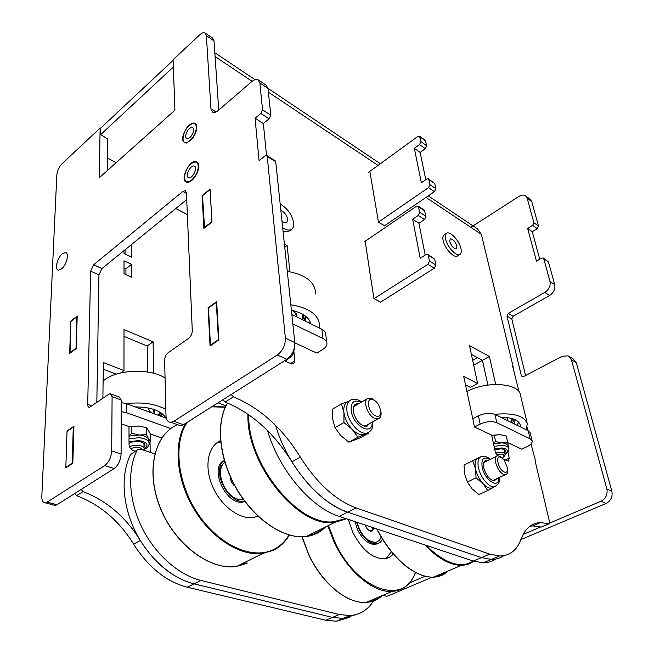 <?xml version="1.0" encoding="UTF-8"?>
<svg xmlns="http://www.w3.org/2000/svg" width="654" height="654" viewBox="0 0 654 654"><rect width="100%" height="100%" fill="white"/><g stroke="black" fill="none" stroke-linecap="round" stroke-linejoin="round"><path stroke-width="0.98" d="M107.608 138.885L100.667 134.626L100.781 128.02L173.097 60.34M100.667 134.626L173.343 67.027M147.559 371.995L147.191 345.999L123.99 336.401M116.208 374.145L103.267 369.183M143.823 450.197L143.815 449.658M125.92 254.431L125.911 249.076M125.944 274.606L125.936 268.827L124.015 267.936M81.08 489.478L83.05 491.612L76.583 495.683C100.168 504.643 119.2 520.821 133.661 544.218C148.401 567.37 166.271 581.708 187.257 587.227L325.757 620.245L336.499 621.235L349.301 617.401M76.583 495.683L74.63 493.566M73.894 427.332L73.289 427.127L67.043 431.444L65.833 467.414L66.332 467.561M77.172 317.231L76.6 317.002L70.746 321.613L70.052 353.185M124.015 260.807L124.015 273.715L131.618 277.222L131.56 264.355L124.015 260.807M124.015 250.613L124.015 253.531L131.528 257.096L131.462 244.563L125.92 249.076M150.428 433.994L161.84 437.959M149.496 452.094L150.175 451.669L150.028 441.687M150.175 451.669L150.142 452.306M121.162 423.8L128.985 426.522L129.034 444.597C129.304 447.45 130.71 449.445 133.261 450.565L135.141 451.186M153.633 373.271L153.077 341.78L123.998 329.591L123.982 370.548L103.348 362.529L102.891 398.376M83.05 491.612C106.667 500.686 125.748 516.987 140.291 540.515C155.121 563.797 173.024 578.242 194.017 583.842L332.461 617.392L343.178 618.414L355.98 614.588L343.178 618.414L349.931 615.577C360.06 614.76 367.908 609.888 373.483 600.936M76.6 317.002L76.019 348.647M73.289 427.127L72.202 463.204L72.7 463.359M65.833 467.414L72.202 463.204M69.692 353.046L75.651 348.508M120.638 372.927L123.982 370.548M147.191 345.999L153.077 341.78M125.936 268.827L131.56 264.355M428.272 195.873L477.6 228.957L481.385 234.402L425.999 197.418M507.741 442.652L516.922 446.911M505.223 459.999L509.245 458.07L507.913 452.077M509.245 458.07L508.346 461.168L503.515 459.231M497.302 455.887L495.192 451.693L491.62 435.098L479.652 429.433M495.658 384.438L489.388 356.487L469.507 345.59L477.6 383.522L463.678 376.361L472.785 418.781M290.597 363.501L294.848 360.836L293.916 351.95M294.848 360.836L293.564 363.959L291.251 363.796L284.498 360.755M289.918 271.737L287.114 245.585L284.416 244.106M294.831 342.819L309.734 349.751M376.091 208.136L378.511 222.352L384.585 225.704M369.853 171.471L372.151 184.984M365.185 241.203L371.472 283.002M371.472 282.569L373.949 298.6L380.587 302.132M231.189 394.493L233.437 396.864C259.94 407.867 282.25 427.969 300.366 457.171C316.977 483.355 335.576 500.277 356.16 507.929L489.65 554.126L499.558 555.99C509.85 555.786 516.971 550.276 520.911 539.444C525.015 528.596 531.53 522.971 540.466 522.579L549.115 523.772L549.597 522.088L542.558 492.405L543.024 492.609M535.765 462.002L531.064 443.919M527.909 430.602L527.157 427.446M513.276 367.237L481.385 234.402M210.114 190.101L211.937 222.107M216.711 302.647L216.286 302.442L218.461 339.679L218.894 339.867M286.534 361.678L286.387 360.174M487.892 385.067L482.456 360.313L471.371 354.321M477.6 383.522L470.422 387.389L465.427 384.863M233.437 396.864L225.156 402.079C251.667 412.903 273.92 432.825 291.929 461.838C308.435 487.859 326.992 504.635 347.609 512.172L481.401 557.617L491.35 559.423C496.116 559.432 500.269 558.173 503.817 555.647C500.269 558.173 496.116 559.432 491.35 559.423L481.401 557.617L347.609 512.172C319.316 503.31 286.787 464.667 275.661 425.492M225.156 402.079L222.916 399.725M216.286 302.442L208.479 308.009L210.457 345.14L210.923 345.345M209.721 189.881L202.503 195.693L204.555 227.862M541.757 526.911L548.894 523.74M529.953 526.208L532.724 525.898L541.201 527.026M211.585 221.919L204.203 227.674M218.461 339.679L210.457 345.14M489.388 356.487L473.676 365.136M287.114 245.585L284.752 247.277M154.794 453.86L140.716 449.159L138.198 449.241L130.547 454.604C120.737 474.175 122.102 504.25 135.108 530.999C148.131 557.731 171.626 578.463 194.017 583.842L332.461 617.392L343.178 618.414L336.499 621.235M136.931 450.541C127.203 470.136 128.674 500.318 141.779 527.206C154.9 554.077 178.46 574.956 200.852 580.425L339.222 614.515L349.931 615.577M373.867 600.29L374.701 598.819M225.949 405.913L218.035 402.815M130.547 454.604L137.716 449.551M495.724 559.056C492.151 561.557 487.99 562.808 483.241 562.824L473.251 561.067L339.164 516.358C310.912 507.684 278.612 469.539 267.584 430.643M539.738 259.188L532.282 231.712L527.655 228.442L532.658 225.352L533.901 222.744L527.181 198.219L525.546 195.799C523.707 194.655 521.532 194.843 519.031 196.355L470.823 227.347M533.901 222.744L538.512 226.055L531.751 201.595L527.181 198.219M532.282 231.712L537.277 228.647L532.658 225.352M549.671 523.11L601.001 501.217C605.857 498.544 607.811 494.457 606.863 488.939L571.49 359.863L568.13 355.841L562.039 356.316L523.552 376.59L522.244 376.737L521.361 375.69L506.973 316.013L508.24 313.364L544.856 292.403C549 289.55 550.725 285.937 550.03 281.572L543.76 258.706L543.221 257.97L541.594 258.093L536.452 261.15L527.655 228.442M550.03 281.572L554.739 284.711L548.428 261.919L543.76 258.706M508.24 313.364L513.047 316.274L549.589 295.485L544.856 292.403M525.587 375.519L511.788 318.907L506.973 316.013M606.863 488.939L611.866 491.285L576.313 362.733L571.49 359.863M523.102 534.441L540.776 526.903M520.854 539.599L606.037 503.49L601.001 501.217M472.654 360.338L477.518 357.64M383.734 595.516L386.4 596.252L388.182 595.835L432.196 577.171M409.42 582.927L425.141 576.223M538.512 226.055L537.277 228.647M543.335 258.044L548.428 261.919M554.739 284.711C555.442 289.06 553.725 292.657 549.589 295.485M513.047 316.274L511.788 318.907M569.397 356.602L572.953 358.727L576.313 362.733M611.866 491.285C612.823 496.778 610.877 500.841 606.037 503.49M525.71 195.922L530.108 199.184L531.751 201.595M519.137 391.967L512.744 366.641M542.656 492.822L535.209 461.389M191.794 179.883L189.431 181.346C182.196 184.632 183.668 169.697 191.058 163.941C194.213 161.481 196.486 161.44 197.86 163.819C199.086 169.141 197.067 174.495 191.794 179.883M189.979 140.667L187.167 142.368C180.594 144.967 182.384 131.168 189.276 125.56C192.423 123.026 194.647 122.919 195.947 125.249C197.001 130.269 195.006 135.411 189.979 140.667M62.22 253.899C57.143 257.921 54.364 269.988 58.508 270.159L61.607 268.876C66.7 264.911 69.504 252.787 65.416 252.583L62.22 253.899M174.92 110.166L99.261 177.79L100.127 128.061L62.22 163.557C59.122 166.827 57.331 170.596 56.841 174.847L41.815 496.28C41.766 500.882 43.099 503.089 45.813 502.918L104.705 465.583C108.891 462.272 111.221 457.383 111.695 450.908L112.096 396.676L110.199 393.7L108.801 394.239L89.516 407.336C88.323 407.303 87.718 406.322 87.71 404.393L90.628 271.14L93.661 264.772L182.818 191.458L185.245 190.633L186.431 192.693L192.284 330.785C192.178 333.908 190.976 336.426 188.687 338.339L168.16 352.702C165.944 354.55 164.767 357.027 164.62 360.133L165.985 415.658C166.247 420.105 167.923 422.329 171.005 422.321L173.915 421.241L277.337 354.999C282.806 350.773 285.487 345.149 285.381 338.126L267.216 156.453L266.587 155.439L265.009 155.897L259.066 160.639L255.076 118.235L260.823 113.453L262.548 109.831L259.867 82.976L258.068 79.723C256.327 78.93 254.185 79.592 251.643 81.709L218.428 110.371C216.221 112.218 214.349 112.848 212.82 112.267L210.956 108.85L206.37 35.684L205.045 32.97C203.607 32.283 201.751 32.97 199.495 35.022L173.073 59.751L174.92 110.166M218.747 110.101L214.022 40.875L206.37 35.684M262.548 109.831L270.805 115.194L267.976 88.421L259.867 82.976M266.521 155.415L263.341 123.516L269.088 118.791L260.823 113.453M263.341 123.516L255.076 118.235M285.381 338.126L294.807 342.549L275.71 161.669L267.216 156.453M173.915 421.241L183.431 424.716L286.828 359.283L277.337 354.999M93.661 264.772L101.942 268.557L186.725 199.625M96.825 402.619L98.934 274.884L90.628 271.14M111.695 450.908L121.104 453.974L121.211 400.011L112.096 396.676M47.529 502.207L56.906 504.782L114.164 468.55L104.705 465.583M100.773 128.421L100.127 128.061M107.231 170.669L107.616 138.476M111.278 394.1L119.29 397.043L121.211 400.011M121.104 453.974C120.671 460.416 118.358 465.272 114.164 468.55M56.906 504.782L55.181 505.485L52.827 504.839M205.331 33.166L212.673 38.169L214.022 40.875M258.543 80.041L266.153 85.159L267.976 88.421M270.805 115.194L269.088 118.791M266.832 155.587L275.072 160.647L275.71 161.669M294.807 342.549C294.946 349.53 292.281 355.106 286.828 359.283M183.431 424.716L180.52 425.77L177.365 424.626M101.942 268.557L98.934 274.884M65.817 467.904L72.823 463.269L73.927 426.22L67.06 430.978L65.817 467.904M69.676 353.471L76.24 348.476L77.205 316.119L70.763 321.204L69.676 353.471M210.057 189.169L202.119 195.562L203.86 228.401L211.986 222.066L210.057 189.169M216.654 301.682L208.07 307.805L210.081 345.917L218.894 339.908L216.654 301.682M208.495 308.001L208.07 307.805M67.509 431.125L67.06 430.978M516.799 446.903L521.769 449.184L527.328 446.51C530.786 444.769 532.397 442.93 532.16 441L530.157 438.85L496.787 422.688C491.906 420.914 486.363 421.389 480.15 424.119L478.409 415.821L472.777 418.724L474.485 427.013L479.807 429.555M480.15 424.119L474.485 427.013M530.157 438.85L528.236 430.765L494.972 414.407L496.787 422.688M478.409 415.821C484.581 413.075 490.099 412.6 494.972 414.407M528.236 430.765L530.247 432.94L532.135 440.886M309.546 349.718L316.888 353.111L322.782 349.44C325.349 347.797 326.738 345.958 326.943 343.914C327.041 341.715 325.717 339.925 322.986 338.535L321.842 329.264L291.848 314.509M322.986 338.535L292.845 323.943M321.842 329.264C324.564 330.662 325.88 332.469 325.782 334.684L326.738 342.255M166.32 418.233L126.353 403.665L126.361 412.682L121.186 411.57M170.8 428.583L126.361 412.682M121.203 402.537L126.353 403.665M364.858 241.424L416.443 206.288L418.086 206.018L419.762 212.321L426.007 216.376L424.511 219.507L418.92 223.243L425.19 255.06M427.847 254.455L434.689 259.197L435.858 264.976L434.321 268.205L427.92 264.339L374.031 298.649M434.321 268.205L380.522 302.173M434.689 259.197L428.313 255.289L429.465 261.085L435.858 264.976M424.511 219.507L418.258 215.468L412.658 219.245L420.203 258.273L425.983 254.545L427.585 254.292L428.313 255.289M412.658 219.245L418.92 223.243M418.258 206.133L424.315 210.097L426.007 216.376M427.92 264.339L429.465 261.085M418.258 215.468L419.762 212.321M368.218 172.566L417.832 136.441L419.492 136.171L420.923 141.64L426.71 145.793L425.321 148.703L420.13 152.423L425.787 179.67M376.107 208.225L372.077 184.567M428.476 178.844L434.771 183.586L435.858 188.671L434.428 191.663L428.509 187.649L378.462 222.09M434.428 191.663L384.282 225.908M434.771 183.586L428.869 179.531L429.94 184.632L435.858 188.671M425.321 148.703L419.525 144.559L414.325 148.319L421.356 182.752L426.71 179.032L428.37 178.771L428.869 179.531M414.325 148.319L420.13 152.423M419.549 136.212L425.272 140.34L426.71 145.793M428.509 187.649L429.94 184.632M419.525 144.559L420.923 141.64M449.723 241.514C451.456 246.296 453.672 248.724 456.378 248.814L456.925 246.125C455.176 241.351 452.96 238.931 450.263 238.865L449.723 241.514M446.445 233.388L444.287 234.786C442.938 235.612 442.554 237.492 443.126 240.427C444.516 248.16 453.851 258.363 457.359 256.066L457.718 255.845M460.988 248.724C459.509 240.974 450.205 230.829 446.707 233.216C445.366 234.042 444.982 235.922 445.562 238.857C446.968 246.591 456.304 256.818 459.803 254.529C461.225 253.711 461.618 251.774 460.988 248.724M282.005 221.33C284.057 222.826 285.684 223.169 286.877 222.352L287.735 219.433C286.82 215.248 284.523 212.223 280.852 210.375M282.7 227.862C286.534 230.265 289.567 230.707 291.79 229.17C293.352 227.903 293.981 225.785 293.671 222.818C291.995 214.643 287.49 208.373 280.174 203.991M283.076 231.451L289.076 231.14L291.627 229.284M192.709 138.174C196.421 132.59 197.573 127.996 196.151 124.383C193.886 121.767 190.698 122.993 186.578 128.053C181.289 137.266 181.281 142.278 186.553 143.087L192.709 138.174M187.902 130.228C185.335 134.356 184.959 137.177 186.774 138.689C188.131 139.032 189.66 138.117 191.36 135.942C193.927 131.822 194.32 129.002 192.529 127.473C191.156 127.105 189.611 128.02 187.902 130.228M196.347 161.563C189.554 159.053 179.376 180.373 186.504 182.172L188.785 182.123C194.688 180.766 201.219 167.179 198.039 162.887L196.347 161.563M188.646 177.684L188.663 177.692C192.448 179.212 198.285 167.072 194.246 166.067L194.205 166.051C190.371 164.595 184.591 176.703 188.646 177.684M129.615 447.091C133.522 443.6 145.67 445.415 144.019 449.2L143.496 450.091M130.718 448.799C136.065 446.347 140.054 446.69 142.678 449.813M144.951 444.785L143.986 446.216M129.034 443.396C131.372 441.883 134.454 441.254 138.288 441.499C143.046 442.145 145.27 443.641 144.943 445.979L144.003 447.336M129.018 436.087L139.212 435L131.855 433.316L129.01 435.621M149.137 442.733L150.739 441.385L148.654 439.047L149.055 442.447M133.302 426.122L140.062 426.13M146.521 434.665L139.212 435C143.97 435.523 147.117 436.872 148.654 439.047L146.521 434.665L146.431 427.708L147.363 428.558L150.633 434.477L150.739 441.385M131.855 433.316L131.822 426.326L139.138 426.024L146.431 427.708M128.993 427.07L131.822 426.326M150.641 412.519L147.788 407.834M135.239 406.902C151.278 407.041 161.513 410.777 165.961 418.102M126.385 403.673C142.204 401.826 155.35 403.747 165.83 409.437M103.111 381.102C115.079 369.477 150.052 367.818 165.061 378.02M162.02 413.483L161.554 416.492M161.71 413.254L160.312 416.042M153.551 409.281L154.058 413.761M160.72 412.576L158.938 415.543M154.671 410.81L154.401 411.897M154.262 409.518L154.189 413.81M159.739 411.979L158.423 415.355M160.5 412.429L158.718 415.462M496.419 454.677C501.675 453.508 504.209 454.113 504.021 456.5L502.223 458.062M495.618 453.083C500.825 451.726 504.021 452.11 505.231 454.236L504.242 456.23M505.215 450.5L504.667 451.693M494.767 449.715L501.087 448.848C503.67 449.077 505.125 449.813 505.436 451.064L504.896 452.723M493.508 443.853L501.863 442.889L495.601 441.548L493.378 443.24M491.726 435.597L500.048 434.64L506.27 435.981L507.7 442.374L501.863 442.889C505.673 443.224 507.806 444.319 508.281 446.183L507.7 442.374M495.601 441.548L494.211 435.131L500.048 434.64M491.734 435.638L494.211 435.131M503.891 418.797L502.591 417.26M518.704 422.182L517.044 425.264M500.776 417.26C512.254 417.366 518.802 420.072 520.429 425.37L520.527 426.972M494.776 414.317C513.39 412.592 524.23 415.748 527.304 423.784L526.208 429.768M466.801 391.525C486.601 380.718 519.145 383.023 520.453 394.967L527.214 423.424M515.229 419.754L514.093 423.817M514.445 419.402L512.409 422.983M507.005 417.554L507.349 420.497M513.022 418.862L510.946 422.263M512.262 418.617L510.758 422.173M507.479 417.612L507.414 420.522M507.439 417.612L507.373 418.405M512.801 418.789L510.782 422.182M287.212 359.03L285.16 361.057M288.512 358.008L286.526 360.019M294.545 347.2L294.831 349.906L294.21 348.582M310.11 321.564L309.604 323.248M291.398 310.266C302.491 312.686 309.015 317.231 310.952 323.902M290.817 304.764C309.882 308.009 319.471 315.318 319.602 326.689L319.422 328.071M287.286 271.32C305.974 274.745 315.408 282.283 315.596 293.932M305.189 315.874L305.287 321.114M305.271 316.193L304.184 320.574M292.665 310.536C295.224 312.359 296.581 314.484 296.744 316.92L296.916 315.342M303.987 315.04L302.81 319.904M302.32 314.034L302.622 316.511L302.042 319.52M303.677 314.836L302.565 319.781M294.137 310.879L297.071 317.076M391.419 551.714L386.179 558.491M393.283 553.938C390.986 556.758 388.059 558.369 384.511 558.769C372.608 558.753 362.071 549.989 352.882 532.487L348.345 519.423M382.508 539.198C381.217 541.872 379.271 543.4 376.671 543.793C371.554 544.136 366.575 540.907 361.736 534.097L359.103 529.454L356.585 522.17M377.996 543.482L375.282 544.43C368.668 544.569 362.807 539.803 357.713 530.124L354.959 521.622M216.4 443.216L220.668 441.965M257.946 516.161L254.553 517.24C240.721 520.486 221.338 506.654 212.681 486.699C203.868 466.793 207.874 445.979 220.553 440.69M244.604 501.127C228.328 505.027 210.735 469.523 224.297 460.383M257.725 515.957L256.932 516.562M244.874 501.479L244.171 501.692C227.028 507.463 208.095 467.774 224.265 460.277M504.275 472.016C506.588 472.817 507.741 471.665 507.717 468.558L504.267 460.114L501.087 457.375C494.816 454.187 498.119 469.629 504.275 472.016M507.717 468.558L507.798 469.997C507.896 472.834 507.071 474.387 505.329 474.649L503.547 474.297C497.187 471.959 492.143 455.903 497.678 455.813L499.615 456.181L502.149 458.004M375.739 415.887C383.718 419.68 381.143 402.962 373.344 399.839C365.349 395.817 367.777 412.748 375.739 415.887M380.571 409.944C381.756 414.906 380.922 417.89 378.069 418.895L374.865 418.446C367.237 415.592 362.144 399.267 368.455 398.155L371.922 398.605L375.87 401.581M381.159 536.991C380.203 539.722 378.592 541.43 376.312 542.125L375.404 542.313C366.984 541.692 360.861 535.029 357.051 522.325M376.892 541.929L374.709 542.64L367.507 540.506M374.088 528.007L371.962 531.154C370.221 531.481 368.464 530.492 366.706 528.17L365.079 524.999M373.025 527.647L371.586 530.95L368.357 529.977L371.586 530.958L373.025 527.647M243.419 499.501L238.963 499.386C224.567 497.171 214.152 469.417 224.902 462.427M243.558 499.697L238.26 499.77L229.946 495.356M220.022 477.363C219.139 470.275 220.758 465.272 224.886 462.353M235.007 486.184C231.949 483.772 230.412 480.69 230.388 476.938M230.543 479.129L230.535 477.256L230.543 479.129M234.9 485.996L233.993 485.366L234.9 485.996M484.745 460.98L486.592 461.176M496.819 478.638L494.367 480.837C489.658 479.971 486.11 475.597 483.747 467.708C482.987 463.343 483.788 460.89 486.126 460.351L487.835 460.571M483.053 483.658C479.276 479.341 476.758 474.371 475.499 468.738L476.055 477.845L483.053 483.658L487.688 490.541L492.838 487.721L491.228 488.211C488.751 488.342 486.028 486.821 483.053 483.658M493.68 487.066L494.334 486.838M487.688 490.541L478.998 494.579L472.049 488.84L467.381 481.982L464.569 474.011L464.062 465.027L480.723 456.77L472.638 460.833L475.499 468.738C474.518 463.236 475.303 459.737 477.861 458.225M468.46 483.968L466.024 478.981M476.055 477.845L467.381 481.982M472.638 460.833L464.062 465.027M495.569 479.235L494.571 480.813M354.926 404.589L357.329 404.483M369.714 423.49L366.763 426.326C360.321 425.877 355.825 420.882 353.274 411.35C352.833 407.205 353.871 404.687 356.381 403.804L358.621 403.747M352.146 429.269C347.642 424.291 344.895 418.707 343.93 412.519L343.947 422.574L352.146 429.269L357.893 437.273L363.861 434.73C360.256 435.351 356.348 433.537 352.146 429.269M366.681 433.193L364.695 434.485L368.987 433.046L360.052 437.91L348.884 442.186L340.75 435.58L334.971 427.61L332.633 418.944L332.673 409.028L341.527 403.927L343.93 412.519C343.317 406.502 344.813 402.799 348.418 401.401L341.527 403.927M348.884 442.186L357.893 437.273M343.947 422.574L334.971 427.61M368.415 424.209L367.058 426.244M186.782 200.835L185.859 200.337M116.167 162.683L107.379 157.941M175.82 208.495L187.363 214.618M325.757 620.245L339.222 614.515M187.257 587.227L200.852 580.425M133.661 544.218L140.291 540.515M378.061 165.405L268.369 92.165M252.125 81.317L215.092 56.587M300.366 457.171L291.929 461.838M356.16 507.929L339.164 516.358M489.65 554.126L473.251 561.067M521.361 375.69L523.241 376.72M210.956 108.85L215.992 111.989M186.464 193.453L182.818 191.458M87.71 404.393L92.083 405.938M176.523 425.059L176.506 424.315M424.912 210.956L418.683 206.885M425.689 141.002L419.909 136.833M129.018 438.769L139.237 437.681C146.267 438.638 149.545 440.853 149.079 444.319C148.327 446.813 146.61 448.513 143.945 449.404M144.093 448.922C149.243 445.047 147.469 442.243 138.771 440.51L129.026 441.883M494.04 446.322L502.411 445.358C506.221 445.685 508.362 446.78 508.828 448.636C509.278 450.295 508.084 452.225 505.248 454.416M505.199 454.097C508.787 450.868 507.7 448.824 501.937 447.949L494.587 448.865M293.867 349.718L293.973 351.394C292.927 355.22 291.005 357.583 288.21 358.49M289.575 356.97L291.643 354.313M332.821 587.815C322.978 578.88 314.852 567.574 308.435 553.905L302.115 536.811M302.173 536.811L308.5 553.873C321.727 583.196 347.331 604.116 366.338 602.375C372.494 601.942 377.759 599.702 382.14 595.647M328.471 525.53L334.578 541.365C356.52 590.66 404.957 606.233 415.331 572.364M405.153 586.851C401.376 589.614 397.019 591.134 392.081 591.412C373.303 592.941 347.568 571.482 333.949 541.667L327.842 525.841M380.448 596.366C376.704 599.456 372.355 601.312 367.401 601.925M187.33 422.247C173.048 442.709 177.095 483.281 198.276 514.322C219.319 545.477 252.518 560.004 273.397 549.646C279.912 546.474 285.111 541.577 289.003 534.956M225.328 407.205L211.683 406.837M289.248 535.029C285.316 541.937 279.986 547.03 273.258 550.316L262.941 553.39C240.729 556.75 211.128 538.275 193.559 508.387C175.918 478.54 173.343 442.554 185.949 423.122M246.632 562.906L238.072 565.743M166.86 521.287L165.061 517.984M289.297 535.046C285.357 541.913 280.026 546.989 273.315 550.276L262.941 553.39L236.764 566.389C210.719 570.836 175.779 545.436 160.778 509.262C145.531 473.153 153.641 436.046 176.13 425.304C153.739 435.965 145.646 473.03 160.9 509.172C175.926 545.387 210.841 570.779 236.764 566.389L247.204 563.217M248.773 414.767C247.081 463.302 298.486 526.871 333.761 521.712L345.721 518.548M346.44 518.786L333.524 522.448C297.823 527.721 245.83 463.073 247.964 414.203M323.575 527.95C319.046 532.16 313.642 534.825 307.339 535.953M227.592 403.044C215.812 422.092 218.869 457.857 236.396 488.285C253.858 518.753 282.863 538.618 304.666 536.689L306.146 536.542C313.838 535.536 320.272 532.364 325.455 527.018M260.415 518.205C239.577 498.798 226.611 475.139 221.518 447.23M426.449 545.461L432.793 551.502C449.012 564.77 462.484 567.95 473.194 561.042M376.982 528.972C384.536 543.646 393.585 555.499 404.131 564.516C414.587 573.149 424.356 577.359 433.447 577.163L461.495 565.277C466.147 565.146 470.201 563.789 473.668 561.197C470.21 563.813 466.147 565.17 461.495 565.277C452.543 565.35 442.832 560.952 432.351 552.082L424.994 544.978M403.812 564.288C393.324 555.311 384.323 543.523 376.818 528.914M446.682 571.555C443.224 574.555 439.128 576.288 434.403 576.754M376.696 528.873C384.25 543.597 393.324 555.491 403.927 564.541C414.415 573.19 424.25 577.392 433.447 577.163C439.341 576.918 444.303 574.817 448.333 570.852M496.37 485.914L494.122 486.862C488.84 487.671 480.126 476.913 478.376 467.348C477.281 460.898 478.466 457.277 481.916 456.459C485.015 456.042 487.81 457.015 490.304 459.378M489.821 459.615C483.747 456.059 481.18 458.528 482.137 467.013C484.524 480.428 499.288 489.691 498.814 477.706M369.273 431.926L366.869 433.095C359.847 435.163 348.083 422.124 346.914 410.818C346.285 404.728 347.814 401.008 351.484 399.668C354.443 398.58 357.877 399.332 361.801 401.94M361.114 402.324C354.182 399.202 350.879 401.908 351.206 410.459C352.833 426.04 372.666 436.733 372.224 422.116M380.35 163.737L267.968 88.355M255.003 79.665L214.831 52.721M499.558 555.99L483.241 562.824M540.466 522.579L532.724 525.898M549.115 523.772L541.43 527.05M66.324 253L65.416 252.583M55.181 505.485L45.813 502.918M180.52 425.77L171.005 422.321M185.245 190.633L185.761 190.911M457.359 256.066L459.803 254.529M194.786 166.369L194.246 166.067M144.011 448.072L143.954 443.404M144.943 445.979L144.935 444.859M161.726 413.263L161.783 415.813M154.164 410.565L154.148 409.478M154.54 412.895L154.516 411.538M505.199 454.113L504.209 449.617M504.021 456.5L505.011 455.298M508.787 448.431L508.281 446.183M507.39 418.462L507.185 417.579M511.33 421.307L512.049 420.457M286.297 360.24L287.498 359.283M310.781 323.82L310.683 322.953M305.23 316.888L305.541 319.634M296.401 315.13L296.213 313.462M296.981 317.035L296.875 316.103M415.503 572.454C411.023 584.12 403.216 590.439 392.081 591.412L366.338 602.375C347.176 604.173 321.555 583.229 308.345 553.946L302.001 536.811M376.671 543.793L375.282 544.43M225.426 406.992L212.362 406.404M220.553 440.771L216.719 443.085M244.784 501.356L244.171 501.692M306.146 536.542L334.987 522.317L346.432 518.786M305.859 536.574L304.658 536.697C282.7 538.683 253.638 518.777 236.2 488.317C218.689 457.882 215.673 422.116 227.559 403.036M492.691 480.584L505.329 474.649M483.78 462.541L496.329 456.459M364.605 426.31L378.069 418.895M353.61 406.6L367.025 398.965M375.404 542.313L374.709 542.64M491.228 488.211L494.122 486.862C498.601 484.655 500.335 481.524 499.329 477.461M486.126 460.351L484.884 460.956M479.75 457.522L479.071 457.857M363.861 434.73L366.869 433.095C369.502 431.861 371.006 430.716 371.366 429.67C372.085 429.523 372.617 426.874 372.952 421.707M356.381 403.804L355.089 404.54M349.236 400.959L348.533 401.368"/></g></svg>
